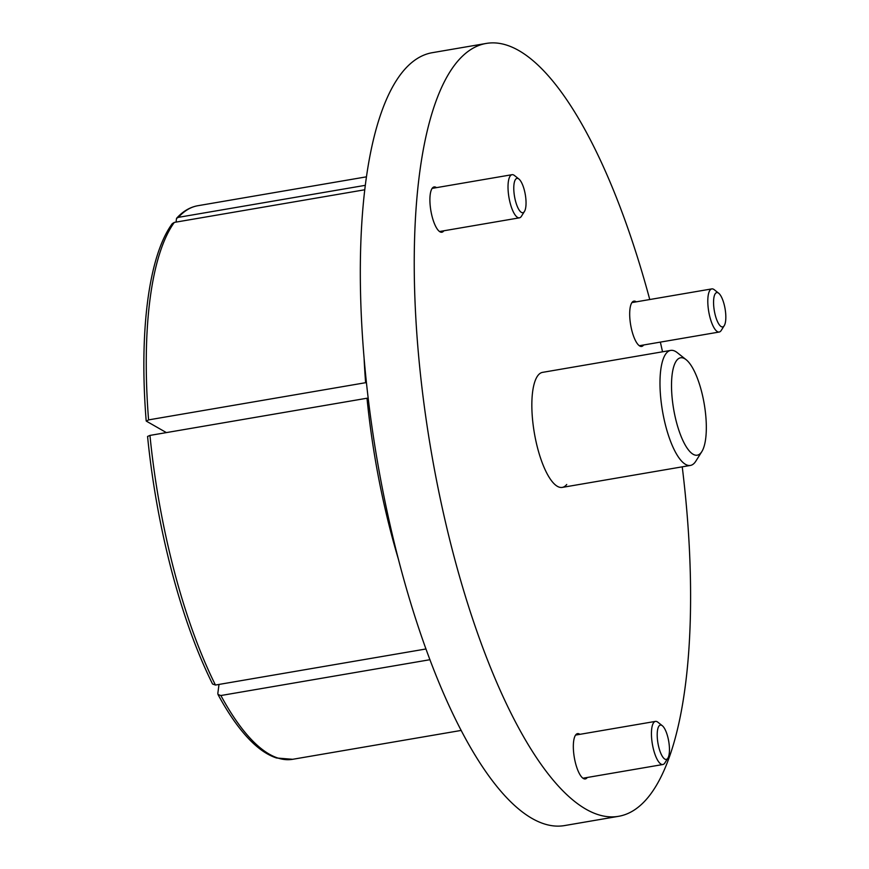 <?xml version="1.0" encoding="UTF-8"?>
<svg xmlns="http://www.w3.org/2000/svg" width="869" height="869" viewBox="0 0 869 869"><rect width="100%" height="100%" fill="white"/><g stroke="black" fill="none" stroke-linecap="round" stroke-linejoin="round"><path stroke-width="1.3" d="M649.762 299.533A392.06 123.105 80.3 0 0 486.184 43.45A392.06 123.105 80.3 0 0 456.171 63.057A392.06 123.105 80.3 0 0 441.104 502.597A392.06 123.105 80.3 0 0 618.619 816.306A392.06 123.105 80.3 0 0 648.632 796.699A392.06 123.105 80.3 0 0 682.241 466.838M662.536 351.804A392.06 123.105 80.3 0 0 660.353 342.114M618.619 816.306L564.698 825.55A392.06 123.105 -99.7 0 1 387.183 511.83A392.06 123.105 -99.7 0 1 402.249 72.301A392.06 123.105 -99.7 0 1 432.262 52.694L486.184 43.45M566.729 484.478A58.353 18.325 -99.7 0 1 562.265 487.4A58.353 18.325 -99.7 0 1 535.836 440.702A58.353 18.325 -99.7 0 1 538.085 375.289A58.353 18.325 -99.7 0 1 542.549 372.366L670.694 350.403A58.353 18.325 -99.7 0 1 677.212 352.618L686.097 359.668A49.403 15.512 80.3 0 0 676.799 360.266A49.403 15.512 80.3 0 0 676.419 422.03A49.403 15.512 80.3 0 0 701.044 452.706A49.403 15.512 80.3 0 0 701.848 451.576A49.403 15.512 80.3 0 0 704.205 403.868A49.403 15.512 80.3 0 0 686.097 359.668M368.25 398.925L367.011 398.219L149.957 435.412L147.567 436.455C152.118 482.023 160.113 526.744 171.562 570.607C183.109 614.383 196.763 652.184 212.547 684.001L215.447 685.044L426.006 648.969M643.647 344.982A22.974 7.213 -99.7 0 1 643.429 345.275A22.974 7.213 -99.7 0 1 641.67 346.427A22.974 7.213 -99.7 0 1 631.263 328.047A22.974 7.213 -99.7 0 1 632.143 302.282A22.974 7.213 -99.7 0 1 633.903 301.13A22.974 7.213 -99.7 0 1 636.26 301.836M587.292 777.473A22.974 7.213 -99.7 0 1 585.304 778.928A22.974 7.213 -99.7 0 1 573.573 751.783A22.974 7.213 -99.7 0 1 577.548 733.632A22.974 7.213 -99.7 0 1 579.895 734.338M443.863 230.774A22.974 7.213 -99.7 0 1 441.887 232.229A22.974 7.213 -99.7 0 1 435.782 226.592A22.974 7.213 -99.7 0 1 429.949 202.129A22.974 7.213 -99.7 0 1 434.12 186.933A22.974 7.213 -99.7 0 1 436.477 187.639M166.381 432.599L146.405 421.183L148.577 419.89L365.632 382.697L366.457 383.164M398.513 559.571A280.828 88.182 -99.7 0 1 367.011 398.219M365.632 382.697A280.828 88.182 -99.7 0 1 364.111 358.821M364.698 189.779L174.311 222.399L172.268 223.648C148.621 255.801 139.007 331.882 146.188 420.922M429.981 659.701L220.889 695.526L218.021 694.537L217.826 693.408L218.999 684.435M176.049 222.106L176.537 218.347L178.373 217.348L365.241 185.336M724.257 325.636L721.237 330.437A21.888 6.876 -99.7 0 1 720.879 330.937A21.888 6.876 -99.7 0 1 719.206 332.034A21.888 6.876 -99.7 0 1 709.3 314.524A21.888 6.876 -99.7 0 1 710.136 289.985A21.888 6.876 -99.7 0 1 711.809 288.899A21.888 6.876 -99.7 0 1 714.264 289.725L718.706 293.244A17.413 5.464 80.3 0 0 715.426 293.461A17.413 5.464 80.3 0 0 715.285 315.219A17.413 5.464 80.3 0 0 723.964 326.038A17.413 5.464 80.3 0 0 724.257 325.636A17.413 5.464 80.3 0 0 725.083 308.821A17.413 5.464 80.3 0 0 718.706 293.244M701.848 451.576L695.819 461.178A58.353 18.325 -99.7 0 1 694.863 462.514A58.353 18.325 -99.7 0 1 690.399 465.436A58.353 18.325 -99.7 0 1 663.981 418.749A58.353 18.325 -99.7 0 1 666.219 353.325A58.353 18.325 -99.7 0 1 670.694 350.403M667.892 758.126L664.872 762.928A21.888 6.876 -99.7 0 1 664.513 763.438A21.888 6.876 -99.7 0 1 662.841 764.524A21.888 6.876 -99.7 0 1 652.934 747.014A21.888 6.876 -99.7 0 1 653.77 722.487A21.888 6.876 -99.7 0 1 655.454 721.389A21.888 6.876 -99.7 0 1 657.898 722.226L662.341 725.745A17.413 5.464 80.3 0 0 659.06 725.952A17.413 5.464 80.3 0 0 658.93 747.72A17.413 5.464 80.3 0 0 667.609 758.528A17.413 5.464 80.3 0 0 667.892 758.126A17.413 5.464 80.3 0 0 668.717 741.322A17.413 5.464 80.3 0 0 662.341 725.745M524.463 211.428L521.454 216.229A21.888 6.876 -99.7 0 1 521.096 216.739A21.888 6.876 -99.7 0 1 519.423 217.837A21.888 6.876 -99.7 0 1 509.516 200.326A21.888 6.876 -99.7 0 1 510.353 175.788A21.888 6.876 -99.7 0 1 512.026 174.691A21.888 6.876 -99.7 0 1 514.481 175.527L518.923 179.047A17.413 5.464 80.3 0 0 515.643 179.264A17.413 5.464 80.3 0 0 515.502 201.021A17.413 5.464 80.3 0 0 524.181 211.83A17.413 5.464 80.3 0 0 524.463 211.428A17.413 5.464 80.3 0 0 525.3 194.623A17.413 5.464 80.3 0 0 518.923 179.047M149.957 435.412A280.828 88.182 80.3 0 0 174.169 570.835A280.828 88.182 80.3 0 0 215.447 685.044M174.311 222.399A280.828 88.182 80.3 0 0 148.577 419.89M220.889 695.526A280.828 88.182 80.3 0 0 292.668 759.3L461.243 730.416M176.537 218.347C182.816 211.352 189.909 207.148 197.817 205.725A280.828 88.182 80.3 0 0 178.373 217.348M218.021 694.537C228.351 713.623 238.921 728.722 249.729 739.834C258.68 749.024 267.619 755.085 276.559 757.996L292.668 759.3M197.817 205.725L366.381 176.841M719.206 332.034L639.312 345.721M711.809 288.899L631.926 302.586M690.399 465.436L562.265 487.4M662.841 764.524L582.947 778.222M655.454 721.389L575.56 735.076M519.423 217.837L439.529 231.523M512.026 174.691L432.143 188.388"/></g></svg>
